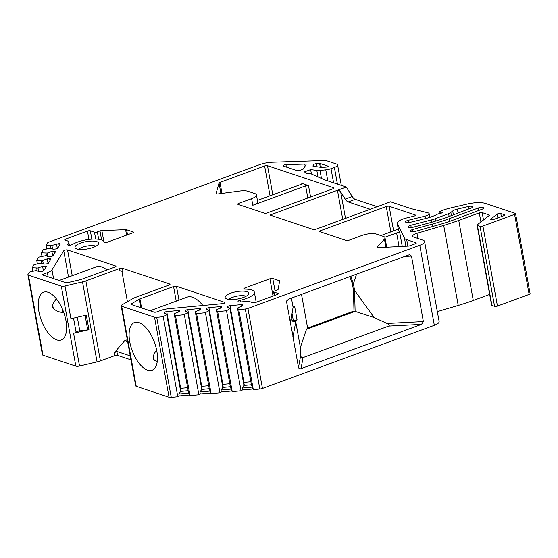 <?xml version="1.0" encoding="UTF-8"?>
<svg xmlns="http://www.w3.org/2000/svg" width="558" height="558" viewBox="0 0 558 558"><rect width="100%" height="100%" fill="white"/><g stroke="black" fill="none" stroke-linecap="round" stroke-linejoin="round"><path stroke-width="0.84" d="M341.308 185.389L337.59 164.938A7.066 2.183 -10.3 0 1 334.395 167.456L331.027 168.69A7.066 2.183 -10.3 0 1 325.781 169.848L320.006 170.392A7.066 2.183 -10.3 0 1 316.805 170.385L310.632 169.604L304.473 171.871L306.377 173.468A2.12 0.656 -10.3 0 0 307.849 173.671A5.657 1.751 -10.3 0 1 311.392 173.984L324.1 179.634A7.066 2.183 -10.3 0 0 324.407 179.753L346.26 187.035L269.988 215.067L314.287 229.84L390.558 201.808L410.911 208.594A7.066 2.183 -10.3 0 0 411.26 208.699L428 212.863A5.657 1.751 -10.3 0 1 429.151 213.658A5.657 1.751 -10.3 0 1 424.994 216.155L408.456 220.236A3.885 1.2 -10.3 0 0 405.596 221.951A3.885 1.2 -10.3 0 0 410.388 222.279L426.814 218.227A14.138 4.366 -10.3 0 0 430.811 217.013L435.226 215.395A1.765 0.544 -10.3 0 0 435.896 215.032A4.241 1.311 -10.3 0 1 439.885 213.561A1.765 0.544 -10.3 0 0 440.883 213.316L441.524 213.079A1.765 0.544 -10.3 0 0 442.327 212.452A1.765 0.544 -10.3 0 0 441.964 212.2L439.983 211.705L440.304 213.484M245.297 309.013L259.847 389.038L253.311 389.651L252.802 389.024L242.465 389.993L241.063 390.802L226.52 310.778L230.321 308.26L227.399 307.291L227.922 306.447A1.765 0.544 -10.3 0 1 230.001 305.686L241.565 304.598A1.765 0.544 -10.3 0 1 242.925 304.884A1.765 0.544 -10.3 0 1 242.89 305.038L242.367 305.882L237.506 308.044L238.761 309.627L245.297 309.013A3.536 1.095 -10.3 0 0 247.926 308.435L419.783 245.276A10.602 3.278 -10.3 0 0 424.589 241.502A10.602 3.278 -10.3 0 0 422.957 240.163L413.757 237.094A7.066 2.183 -10.3 0 1 412.669 236.208A7.066 2.183 -10.3 0 1 416.945 233.335L443.687 225.411A98.954 30.578 -10.3 0 0 458.746 220.431L479.28 212.884A2.12 0.656 169.7 0 1 482.168 212.619L489.045 214.914A2.12 0.656 169.7 0 1 489.373 215.179A2.12 0.656 169.7 0 1 489.143 215.562L477.306 224.769A2.12 0.656 -10.3 0 0 477.076 225.153A2.12 0.656 -10.3 0 0 477.397 225.418L480.026 226.297A2.12 0.656 -10.3 0 0 482.914 226.025L514.595 214.384A2.12 0.656 -10.3 0 0 515.557 213.63A2.12 0.656 -10.3 0 0 515.229 213.358L485.6 203.482A17.668 5.461 -10.3 0 0 467.13 204.082L450.906 207.897A28.27 8.74 -10.3 0 0 441.978 210.547L439.983 211.705M226.52 310.778L217.676 311.608L216.413 310.025L216.713 309.544L221.275 307.863L221.798 307.019A1.765 0.544 -10.3 0 0 221.84 306.865A1.765 0.544 -10.3 0 0 220.473 306.579L208.908 307.667A1.765 0.544 -10.3 0 0 206.837 308.428L206.314 309.272L209.229 310.248L205.435 312.759L196.583 313.589L195.328 312.006L195.628 311.524L200.189 309.843L200.713 309.006A1.765 0.544 -10.3 0 0 200.747 308.846A1.765 0.544 -10.3 0 0 199.38 308.56L187.816 309.648A1.765 0.544 -10.3 0 0 185.744 310.408L185.221 311.252L188.144 312.229L184.342 314.74L175.498 315.57L174.236 313.987L174.535 313.505L179.097 311.831L179.62 310.987A1.765 0.544 -10.3 0 0 179.662 310.827A1.765 0.544 -10.3 0 0 178.295 310.541L166.73 311.629A1.765 0.544 -10.3 0 0 164.652 312.389L164.129 313.233L167.051 314.21L166.751 314.691L163.25 316.721L156.714 317.335L171.264 397.366A3.536 1.095 -10.3 0 1 169.074 397.24L154.531 317.209A3.536 1.095 -10.3 0 0 156.714 317.335M32.748 271.307L32.099 267.756L38.042 267.993L42.603 266.312L44.982 266.089A1.765 0.544 -10.3 0 1 46.349 266.375A1.765 0.544 -10.3 0 1 46.314 266.536L43.775 270.63A1.765 0.544 -10.3 0 1 41.697 271.39L39.318 271.613L36.396 270.644L35.035 270.769L29.414 272.095L27.977 274.403A3.536 1.095 -10.3 0 0 27.9 274.717A3.536 1.095 -10.3 0 0 28.444 275.164L61.296 286.121A3.536 1.095 -10.3 0 0 64.993 285.996L82.514 281.881A10.602 3.278 -10.3 0 0 85.862 280.89L119.51 268.524A2.12 0.656 169.7 0 1 122.397 268.252L169.702 284.022A2.12 0.656 169.7 0 1 170.03 284.287A2.12 0.656 169.7 0 1 169.067 285.047L135.42 297.414A10.602 3.278 -10.3 0 0 132.748 298.628L121.846 304.954A3.536 1.095 -10.3 0 0 121.135 305.812A3.536 1.095 -10.3 0 0 121.679 306.251L154.531 317.209M32.099 267.756L34.045 264.625L41.027 263.174L43.949 264.143L46.328 263.92A1.765 0.544 -10.3 0 0 48.407 263.16L50.945 259.065A1.765 0.544 -10.3 0 0 50.98 258.905A1.765 0.544 -10.3 0 0 49.613 258.619L47.235 258.842L42.673 260.523L36.73 260.286L38.676 257.154L45.658 255.704L48.581 256.673L50.959 256.45A1.765 0.544 -10.3 0 0 53.038 255.69L55.577 251.595A1.765 0.544 -10.3 0 0 55.612 251.435A1.765 0.544 -10.3 0 0 54.245 251.149L51.866 251.372L47.304 253.053L41.362 252.816L43.308 249.684L50.29 248.233L53.212 249.203L55.591 248.98A1.765 0.544 -10.3 0 0 57.669 248.219L60.208 244.125A1.765 0.544 -10.3 0 0 60.243 243.965A1.765 0.544 -10.3 0 0 58.876 243.679L50.576 245.708L45.993 245.346L47.43 243.03A3.536 1.095 -10.3 0 1 48.951 242.088L259.47 164.722A14.138 4.366 -10.3 0 1 272.283 162.259L321.82 160.634A14.138 4.366 -10.3 0 1 328.244 161.29L336.502 164.045A7.066 2.183 -10.3 0 1 337.59 164.938M51.964 269.821L63.752 250.8A2.12 0.656 -10.3 0 1 65.425 250.012A2.12 0.656 -10.3 0 1 67.553 249.963L115.639 265.999A2.12 0.656 -10.3 0 1 115.966 266.264A2.12 0.656 -10.3 0 1 115.011 267.017L81.356 279.384A2.12 0.656 -10.3 0 1 80.687 279.586L67.923 282.585A2.12 0.656 -10.3 0 1 65.704 282.655L42.966 275.073A2.12 0.656 -10.3 0 1 42.638 274.808A2.12 0.656 -10.3 0 1 43.601 274.048L47.388 272.66A10.602 3.278 -10.3 0 0 51.964 269.821L53.554 278.602M168.635 308.727L222.335 303.678A2.12 0.656 -10.3 0 0 224.874 302.576A2.12 0.656 -10.3 0 0 224.546 302.31L176.461 286.275A2.12 0.656 -10.3 0 0 173.573 286.547L139.925 298.914A2.12 0.656 -10.3 0 0 139.388 299.158L131.444 303.768A2.12 0.656 -10.3 0 0 131.018 304.277A2.12 0.656 -10.3 0 0 131.346 304.542L154.092 312.124A2.12 0.656 -10.3 0 0 156.972 311.859L160.76 310.464A10.602 3.278 -10.3 0 1 168.635 308.727M93.193 247.403A12.018 3.711 169.7 0 1 75.323 248.073A12.018 3.711 169.7 0 1 80.429 243.149A12.018 3.711 169.7 0 1 93.172 241.056A12.018 3.711 169.7 0 1 98.543 243.853A12.018 3.711 169.7 0 1 93.193 247.403M230.594 293.222A12.018 3.711 169.7 0 1 243.337 291.13A12.018 3.711 169.7 0 1 248.715 293.926A12.018 3.711 169.7 0 1 243.358 297.477A12.018 3.711 169.7 0 1 225.488 298.146A12.018 3.711 169.7 0 1 230.594 293.222M69.345 245.213L68.78 242.116A10.602 3.278 -10.3 0 1 68.557 243.058L67.678 244.474A2.825 0.872 -10.3 0 0 67.616 244.725A2.825 0.872 -10.3 0 0 69.617 245.199A2.825 0.872 -10.3 0 0 72.659 244.369A17.668 5.461 -10.3 0 1 91.672 239.159A17.668 5.461 -10.3 0 1 104.193 242.116A17.668 5.461 -10.3 0 1 104.207 242.172A2.12 0.656 -10.3 0 0 104.207 242.179A2.12 0.656 -10.3 0 0 107.415 242.179L132.497 232.958A2.12 0.656 -10.3 0 0 133.46 232.205A2.12 0.656 -10.3 0 0 133.132 231.94L126.61 229.763A2.12 0.656 -10.3 0 0 125.613 229.666L101.863 230.6A2.12 0.656 -10.3 0 0 99.973 230.97L97.35 231.933L98.682 239.277M68.78 242.116A10.602 3.278 -10.3 0 0 67.148 240.777L65.105 240.1A2.12 0.656 -10.3 0 1 64.777 239.828A2.12 0.656 -10.3 0 1 65.739 239.075L87.446 231.096A2.12 0.656 -10.3 0 1 90.333 230.824L94.462 232.205A2.12 0.656 -10.3 0 0 97.35 231.933M256.185 302.241L254.357 292.19A17.668 5.461 -10.3 0 1 240.268 300.253A2.825 0.872 -10.3 0 0 238.008 301.543A2.825 0.872 -10.3 0 0 240.191 302.004L244.202 301.627A10.602 3.278 -10.3 0 1 250.765 302.004L252.809 302.687A2.12 0.656 -10.3 0 0 255.697 302.415L277.41 294.443A2.12 0.656 -10.3 0 0 278.365 293.682A2.12 0.656 -10.3 0 0 278.037 293.417L273.908 292.043L274.536 295.496M254.357 292.19A17.668 5.461 -10.3 0 0 244.983 289.121A2.12 0.656 -10.3 0 1 243.86 288.751A2.12 0.656 -10.3 0 1 244.822 287.998L269.905 278.777A2.12 0.656 -10.3 0 1 272.785 278.505L279.314 280.681A2.12 0.656 -10.3 0 1 279.635 280.953A2.12 0.656 -10.3 0 1 279.635 281.03L278.128 289.379A2.12 0.656 -10.3 0 1 277.173 290.055L274.543 291.018A2.12 0.656 -10.3 0 0 273.587 291.771A2.12 0.656 -10.3 0 0 273.908 292.043M450.843 212.452A7.066 2.183 -10.3 0 1 448.618 213.623L435.498 218.652A14.138 4.366 -10.3 0 1 431.571 219.894L410.807 225.272A3.885 1.2 -10.3 0 0 408.079 226.953A3.885 1.2 -10.3 0 0 413.06 227.232L427.288 223.465A84.816 26.212 -10.3 0 0 449.476 216.364L471.161 208.05A3.536 1.095 -10.3 0 0 472.654 206.83A3.536 1.095 -10.3 0 0 468.42 206.509L457.358 209.104A7.066 2.183 -10.3 0 0 452.698 211.015L450.843 212.452L451.422 215.618M449.281 218.673A84.816 26.212 -10.3 0 1 432.283 224.107L412.704 229.533A3.885 1.2 -10.3 0 0 410.165 231.172A3.885 1.2 -10.3 0 0 415.34 231.396L439.592 224.518A70.685 21.839 -10.3 0 0 453.633 219.929L482.063 209.257A3.536 1.095 -10.3 0 0 483.612 208.015A3.536 1.095 -10.3 0 0 478.255 208.022L449.281 218.673L449.762 221.324M299.967 170.364L302.485 169.444A2.12 0.656 -10.3 0 0 303.399 168.879L306.035 164.624A2.12 0.656 -10.3 0 0 306.077 164.436A2.12 0.656 -10.3 0 0 304.787 164.073L285.961 164.687A2.12 0.656 -10.3 0 0 283.08 165.81A2.12 0.656 -10.3 0 0 283.408 166.082L297.079 170.636A2.12 0.656 -10.3 0 0 299.967 170.364M321.75 167.414A2.12 0.656 -10.3 0 0 322.712 167.414L326.521 167.051A1.416 0.439 -10.3 0 0 328.209 166.319A1.416 0.439 -10.3 0 0 327.992 166.144L320.613 163.682A2.12 0.656 -10.3 0 0 319.65 163.585L316.56 163.682A2.12 0.656 -10.3 0 0 313.722 164.624L312.961 165.852A2.12 0.656 -10.3 0 0 312.919 166.033A2.12 0.656 -10.3 0 0 313.596 166.382L321.75 167.414M406.719 239.682L415.912 242.751A2.12 0.656 -10.3 0 1 416.24 243.016A2.12 0.656 -10.3 0 1 415.285 243.776L409.949 245.736A2.12 0.656 -10.3 0 1 408.128 246.099L378.366 247.64A2.12 0.656 -10.3 0 1 376.971 247.285A2.12 0.656 -10.3 0 1 377.089 247.006L384.441 239.152A10.602 3.278 -10.3 0 0 385.013 237.764A10.602 3.278 -10.3 0 0 383.381 236.425L376.427 234.109A10.602 3.278 -10.3 0 0 361.996 235.462L349.085 240.205A2.12 0.656 -10.3 0 1 346.197 240.477L319.922 231.716A2.12 0.656 -10.3 0 1 319.594 231.444A2.12 0.656 -10.3 0 1 320.557 230.691L386.262 206.544A2.12 0.656 -10.3 0 1 389.149 206.272L415.138 214.942A2.12 0.656 -10.3 0 1 415.466 215.207A2.12 0.656 -10.3 0 1 413.91 216.141L406.35 218.011A12.367 3.822 -10.3 0 0 397.254 223.472A12.367 3.822 -10.3 0 0 397.366 223.793L404.459 238.126A15.547 4.806 -10.3 0 0 406.719 239.682L407.884 246.113M333.586 187.746L267.512 165.712A2.12 0.656 -10.3 0 0 264.631 165.984L219.991 182.389A2.12 0.656 -10.3 0 0 219.036 183.045L216.072 193.528A2.12 0.656 -10.3 0 0 216.065 193.626A2.12 0.656 -10.3 0 0 217.955 193.94L240.01 190.989A10.602 3.278 -10.3 0 1 247.829 191.227L254.79 193.549A10.602 3.278 -10.3 0 1 256.422 194.888A10.602 3.278 -10.3 0 1 251.623 198.662L238.712 203.405A2.12 0.656 -10.3 0 0 237.75 204.158A2.12 0.656 -10.3 0 0 238.078 204.423L264.359 213.191A2.12 0.656 -10.3 0 0 267.247 212.919L332.959 188.771A2.12 0.656 -10.3 0 0 333.914 188.011A2.12 0.656 -10.3 0 0 333.586 187.746L333.705 188.381M497.178 214.126L490.963 218.966A2.12 0.656 -10.3 0 0 490.733 219.343A2.12 0.656 -10.3 0 0 493.942 219.343L503.804 215.716A2.12 0.656 -10.3 0 0 504.76 214.963A2.12 0.656 -10.3 0 0 504.432 214.697L500.791 213.484A2.12 0.656 -10.3 0 0 497.178 214.126L497.862 217.899M346.26 187.035L352.244 196.535A7.066 3.299 -110.2 0 0 355.251 199.352L377.264 206.697M342.751 219.378L337.457 190.271C338.315 189.866 339.397 190.438 340.708 191.987L345.2 199.122A7.066 3.299 -110.2 0 0 348.213 201.94L370.226 209.285M271.99 215.73L271.753 214.418L270.965 215.388M310.632 169.604L311.434 173.998M300.385 347.411L306.502 329.262L355.104 311.399L354.602 290.418L374.104 317.53L387.05 323.452C389.233 324.421 389.805 325.3 388.745 326.074L303.05 357.559C301.55 357.727 300.776 356.932 300.734 355.174L300.385 347.411L295.733 321.813L293.083 336.509L290.467 323.138L293.089 307.263L291.422 298.091M387.05 323.452L423.382 321.568L421.513 324.372L301.055 368.636C299.772 369.061 298.928 368.671 298.516 367.45L292.873 336.383M374.104 317.53L353.974 311.022L353.472 290.041L352.272 283.429L349.831 276.629M290.467 323.138L286.617 301.976L286.624 301.264L288.43 299.193L408.888 254.922L409.656 254.762L411.483 256.087L404.78 256.436M259.847 389.038A3.536 1.095 -10.3 0 0 262.469 388.459L434.333 325.307A10.602 3.278 -10.3 0 0 439.132 321.534L424.589 241.502M423.382 321.568L411.483 256.087M353.472 290.041L354.602 290.418L353.395 283.806L350.71 276.308M356.562 274.152L353.395 283.806L352.272 283.429M306.502 329.262L307.632 328.055L353.974 311.022M307.632 328.055L301.515 294.387M293.306 307.033A2.12 0.656 169.7 0 0 294.631 306.405L293.899 306.391L294.631 306.405L297.037 319.629L295.733 321.813M293.899 306.391L293.089 307.263M443.687 225.411L458.23 305.435L437.332 311.629M458.23 305.435A98.954 30.578 -10.3 0 0 473.289 300.462L489.666 294.443M480.026 226.297L494.569 306.328A2.12 0.656 -10.3 0 0 497.457 306.056L529.137 294.415A2.12 0.656 -10.3 0 0 530.1 293.654L515.557 213.63M27.9 274.717L42.443 354.749A3.536 1.095 -10.3 0 0 42.987 355.195L75.839 366.153A3.536 1.095 -10.3 0 0 79.536 366.027L97.057 361.912A10.602 3.278 -10.3 0 0 100.405 360.914L114.697 355.662A2.12 0.656 -10.3 0 1 117.585 355.397L130.956 359.854M121.135 305.812L135.678 385.836A3.536 1.095 -10.3 0 0 136.222 386.282L169.074 397.24M241.063 390.802L232.219 391.639L231.716 391.005L221.38 391.974L219.978 392.79L211.126 393.62L210.624 392.985L200.287 393.955L198.885 394.771L190.041 395.601L189.532 394.966L179.195 395.936L177.8 396.752L171.264 397.366M477.076 225.153L491.619 305.184A2.12 0.656 -10.3 0 0 491.947 305.449L494.569 306.328M59.183 280.479L96.269 266.85A31.102 14.522 69.8 0 1 106.955 269.974M150.032 310.771L187.118 297.149A31.102 14.522 69.8 0 1 202.875 305.512M127.426 301.718L121.881 271.216M52.578 304.515L52.075 306.754L53.289 308.421L52.578 304.515L56.267 298.704M38.914 311.587A25.445 11.878 69.8 0 1 43.657 292.211A25.445 11.878 69.8 0 1 65.949 320.599A25.445 11.878 69.8 0 1 61.206 339.975A25.445 11.878 69.8 0 1 38.914 311.587M63.738 312.424L62.838 312.501C59.022 312.187 55.842 310.827 53.289 308.421M129.77 341.88A25.445 11.878 69.8 0 1 134.506 322.503A25.445 11.878 69.8 0 1 156.798 350.898A25.445 11.878 69.8 0 1 152.062 370.275A25.445 11.878 69.8 0 1 129.77 341.88M156.993 349.999C154.343 352.712 153.08 355.579 153.199 358.613L153.583 359.868L157.265 361.424M76.083 332.184A3.536 1.095 169.7 0 1 73.586 333.286L88.945 329.68A3.536 1.095 169.7 0 1 87.732 329.897L79.794 330.866A3.536 1.095 -10.3 0 0 76.083 332.184L73.53 318.13M64.993 285.996L70.943 318.737L86.302 315.13L88.945 329.68M122.397 268.252L122.997 271.558L119.907 270.686L119.51 268.524M127.301 339.745L124.692 340.701L127.656 341.691M130.237 355.885L116.859 351.428L114.181 352.844L124.692 340.701M37.379 263.836L36.73 260.286M42.01 256.366L41.362 252.816M46.642 248.896L45.993 245.346M36.682 268.119L37.184 270.902M38.042 267.993L38.655 271.397M42.603 266.312L43.44 270.909M41.313 260.649L41.815 263.432M42.673 260.523L43.287 263.927M47.235 258.842L48.072 263.439M45.944 253.179L46.447 255.962M47.304 253.053L47.918 256.457M51.866 251.372L52.703 255.969M50.576 245.708L51.078 248.491M51.936 245.583L52.55 248.987M56.498 243.902L57.335 248.498M177.8 396.752L163.25 316.721M198.885 394.771L184.342 314.74M175.498 315.57L190.041 395.601M219.978 392.79L205.435 312.759M196.583 313.589L211.126 393.62M217.676 311.608L232.219 391.639M238.761 309.627L253.311 389.651M166.751 314.691L180.694 391.416L188.179 390.712L189.532 394.966M179.195 395.936L178.846 394.018L180.994 390.935L167.051 314.21M187.634 387.698L180.673 388.354A1.765 0.544 -10.3 0 0 180.527 388.368M178.846 394.018L189.183 393.048M174.236 313.987L188.179 390.712M187.844 312.71L201.787 389.428L209.271 388.731L210.624 392.985M200.287 393.955L199.938 392.037L202.087 388.947L188.144 312.229M208.72 385.718L201.759 386.373A1.765 0.544 -10.3 0 0 201.619 386.387M199.938 392.037L210.275 391.067M195.328 312.006L209.271 388.731M208.929 310.729L222.872 387.447L230.356 386.743L231.716 391.005M221.38 391.974L221.031 390.056L223.172 386.966L209.229 310.248M229.812 383.737L222.851 384.385A1.765 0.544 -10.3 0 0 222.705 384.406M221.031 390.056L231.368 389.086M216.413 310.025L230.356 386.743M230.022 308.748L243.965 385.466L251.449 384.762L252.802 389.024M242.465 389.993L242.116 388.075L244.264 384.985L230.321 308.26M250.898 381.749L243.944 382.404A1.765 0.544 -10.3 0 0 243.797 382.418M242.116 388.075L252.453 387.106M237.506 308.044L251.449 384.762M398.245 228.906A14.138 4.366 -10.3 0 1 394.806 230.461L380.863 235.588M397.366 223.793L398.565 230.412L399.8 232.902A2.12 0.656 -10.3 0 0 396.605 232.958L384.804 237.296M398.565 230.412A12.367 3.822 169.7 0 1 398.454 230.084L397.254 223.472M257.391 200.231A2.12 0.656 -10.3 0 0 258.877 199.89L301.118 184.37A2.12 0.656 -10.3 0 0 302.08 183.61A2.12 0.656 -10.3 0 0 301.752 183.345L301.871 183.98M256.422 194.888L257.622 201.501A10.602 3.278 169.7 0 1 252.823 205.274L305.624 185.87A2.12 0.656 -10.3 0 1 308.511 185.598L301.752 183.345M78.58 249.335A9.716 3.006 169.7 0 1 82.326 247.278A9.716 3.006 -10.3 0 1 95.934 246.183M228.752 299.409A9.716 3.006 -10.3 0 1 232.491 297.351A9.716 3.006 169.7 0 1 246.106 296.256M352.244 196.535L345.2 199.122M316.805 170.385L317.99 176.914M320.006 170.392L321.471 178.462M325.781 169.848L327.783 180.876M331.027 168.69L333.593 182.815M334.395 167.456L337.416 184.091M101.605 239.933L99.973 230.97M101.863 230.6L103.802 241.286M67.678 244.474L67.762 244.941M68.557 243.058L68.948 245.213M65.739 239.075L65.977 240.386M87.446 231.096L88.959 239.424M90.333 230.824L91.847 239.152M94.462 232.205L95.704 239.054M133.132 231.94L133.25 232.574M126.61 229.763L127.524 234.792M301.055 368.636L303.05 357.559M388.745 326.074L421.513 324.372M298.516 367.45L300.734 355.174M286.875 300.546L286.617 301.976M434.333 325.307L419.783 245.276M262.469 388.459L247.926 308.435M296.542 320.948A2.825 0.872 169.7 0 1 292.838 321.255L290.69 320.543M278.037 293.417L278.156 294.052M240.268 300.253L240.575 301.969M244.822 287.998L245.025 289.121M269.905 278.777L273.036 296.047M272.785 278.505L275.031 290.844M279.314 280.681L279.502 281.755M292.008 313.247L293.306 320.376L290.871 319.567M297.037 319.629A2.12 0.656 169.7 0 1 295.308 320.355A2.12 0.656 169.7 0 1 293.306 320.376A0.704 0.586 -71.6 0 1 292.838 321.255M416.945 233.335L417.879 238.475M458.746 220.431L473.289 300.462M480.926 221.951L479.28 212.884M441.964 212.2L442.075 212.807M408.456 220.236L408.881 222.558M424.994 216.155L425.426 218.569M63.752 250.8L68.522 277.047M47.388 272.66L48.141 276.796M43.601 274.048L43.838 275.366M115.639 265.999L115.757 266.626M67.553 249.963L72.233 275.687M176.461 286.275L178.979 300.134M224.546 302.31L224.658 302.945M169.813 284.657L169.702 284.022M62.838 312.501L62.078 308.316M75.839 366.153L61.296 286.121M42.987 355.195L28.444 275.164M136.222 386.282L121.679 306.251M153.199 358.613L154.998 360.663M73.586 333.286L79.536 366.027M82.514 281.881L97.057 361.912M85.102 315.409L87.732 329.897M77.318 317.237L79.794 330.866M114.181 352.844L114.697 355.662M100.405 360.914L85.862 280.89M116.859 351.428L117.585 355.397M44.982 266.089L45.344 268.091M49.613 258.619L49.976 260.621M54.245 251.149L54.607 253.151M58.876 243.679L59.239 245.68M178.295 310.541L178.56 312.027M166.73 311.629L180.673 388.354M164.652 312.389L164.854 313.477M199.38 308.56L199.652 310.046M187.816 309.648L201.759 386.373M185.744 310.408L185.94 311.497M220.473 306.579L220.745 308.065M208.908 307.667L222.851 384.385M206.837 308.428L207.032 309.509M241.565 304.598L241.83 306.077M230.001 305.686L243.944 382.404M227.922 306.447L228.117 307.528M131.444 303.768L131.604 304.626M139.388 299.158L140.951 307.744M139.925 298.914L141.565 307.953M173.573 286.547L176.223 301.146M497.457 306.056L482.914 226.025M514.595 214.384L529.137 294.415M477.397 225.418L491.947 305.449M482.168 212.619L483.5 219.95M489.045 214.914L489.164 215.541M410.807 225.272L411.225 227.573M431.571 219.894L431.983 222.168M435.498 218.652L435.931 221.003M448.618 213.623L449.141 216.497M452.698 211.015L453.396 214.865M457.358 209.104L458.076 213.065M468.42 206.509L468.86 208.929M412.704 229.533L413.115 231.807M432.283 224.107L432.715 226.464M478.255 208.022L478.708 210.512M125.613 229.666L126.603 235.127M340.708 191.987L345.5 218.366M355.251 199.352L348.213 201.94M377.089 247.006L377.173 247.501M384.441 239.152L385.913 247.25M399.8 232.902L402.255 246.406M396.605 232.958L399.075 246.566M404.459 238.126L405.931 246.211M415.138 214.942L415.257 215.576M389.149 206.272L393.627 230.893M386.262 206.544L390.872 231.905M320.557 230.691L320.794 232.009M415.912 242.751L416.031 243.386M219.036 183.045L220.94 193.542M219.991 182.389L221.986 193.403M264.631 165.984L270.044 195.788M267.512 165.712L272.799 194.777M308.511 185.598L310.583 196.988M238.712 203.405L238.95 204.716M305.624 185.87L307.828 197.999M252.823 205.274L251.623 198.662M285.961 164.687L286.4 167.079M304.787 164.073L305.149 166.054M313.722 164.624L314.056 166.437M316.56 163.682L317.132 166.828M319.65 163.585L320.313 167.233M320.613 163.682L321.282 167.351M327.992 166.144L328.069 166.563M490.963 218.966L491.082 219.622M500.791 213.484L501.363 216.616M504.432 214.697L504.551 215.325M274.278 295.594L273.587 291.771M440.123 213.526L439.767 211.559M429.82 217.362L429.151 213.658M386.729 247.208L385.013 237.764"/></g></svg>
